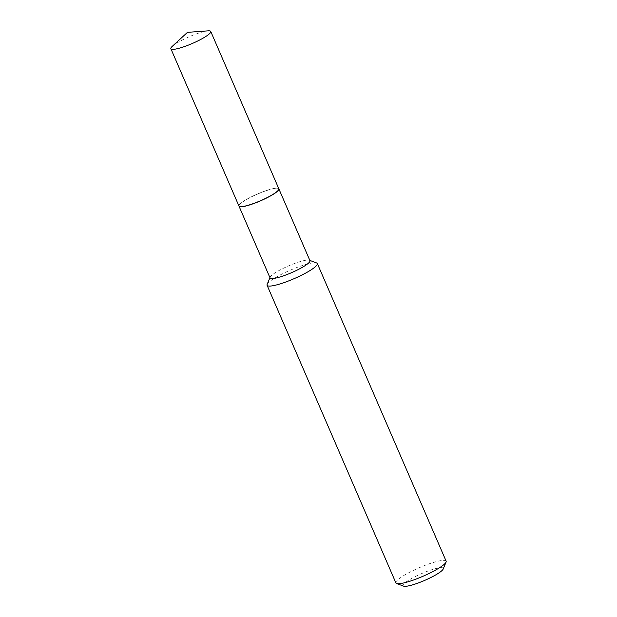 <?xml version="1.0" encoding="UTF-8"?>
<svg xmlns="http://www.w3.org/2000/svg" width="617" height="617" viewBox="0 0 617 617"><rect width="100%" height="100%" fill="white"/><g stroke="black" fill="none" stroke-linecap="round" stroke-linejoin="round"><path stroke-width="0.46" stroke-dasharray="3.08 2.31" d="M172.243 46.36A21.726 3.702 156.6 0 1 177.904 42.419A21.726 3.702 156.6 0 1 208.091 30.85M238.941 206.024A21.726 3.702 156.6 0 1 245.975 199.723A21.726 3.702 156.6 0 1 266.629 190.452A21.726 3.702 156.6 0 1 278.822 188.771M274.071 188.47A21.61 3.679 156.6 0 1 278.167 188.362A21.61 3.679 156.6 0 1 267.971 197.155A21.61 3.679 156.6 0 1 243.7 206.325A21.61 3.679 156.6 0 1 239.095 205.268A21.61 3.679 156.6 0 1 252.993 196.044A21.61 3.679 156.6 0 1 274.071 188.47M238.964 206.078A21.726 3.702 156.6 0 1 239.034 205.415A21.726 3.702 156.6 0 1 253.001 196.137A21.726 3.702 156.6 0 1 274.203 188.524A21.726 3.702 156.6 0 1 278.321 188.416A21.726 3.702 156.6 0 1 278.845 188.817M403.611 586.15A21.896 3.725 156.6 0 1 413.945 577.234A21.896 3.725 156.6 0 1 438.54 567.948A21.896 3.725 156.6 0 1 443.199 569.021M395.89 582.911A27.372 4.658 156.6 0 1 411.485 571.334A27.372 4.658 156.6 0 1 440.245 560.737A27.372 4.658 156.6 0 1 446.13 561.169M267.153 284.383A27.372 4.658 156.6 0 1 284.745 272.699A27.372 4.658 156.6 0 1 311.446 263.112A27.372 4.658 156.6 0 1 316.637 262.973M270.061 277.943A21.726 3.702 156.6 0 1 270.107 277.226A21.726 3.702 156.6 0 1 284.082 267.948A21.726 3.702 156.6 0 1 305.276 260.335A21.726 3.702 156.6 0 1 309.395 260.227A21.726 3.702 156.6 0 1 309.95 260.683M309.395 260.227L309.819 260.389M270.107 277.226L269.938 277.65"/><path stroke-width="0.93" d="M208.091 30.85A21.726 3.702 156.6 0 1 210.752 31.467A21.726 3.702 156.6 0 1 203.726 37.768A21.726 3.702 156.6 0 1 183.072 47.039A21.726 3.702 156.6 0 1 170.87 48.72A21.726 3.702 156.6 0 1 172.243 46.36L187.46 32.354L208.091 30.85M210.752 31.467L278.822 188.771A21.726 3.702 156.6 0 1 271.796 195.072A21.726 3.702 156.6 0 1 251.142 204.343A21.726 3.702 156.6 0 1 238.941 206.024L170.87 48.72M278.845 188.817A21.726 3.702 156.6 0 1 278.869 188.871A21.726 3.702 156.6 0 1 266.49 198.065A21.726 3.702 156.6 0 1 243.661 206.479A21.726 3.702 156.6 0 1 238.987 206.132A21.726 3.702 156.6 0 1 238.964 206.078M309.819 260.389L316.637 262.973A27.372 4.658 156.6 0 1 317.331 263.544L446.13 561.169A27.372 4.658 156.6 0 1 446.068 562.072L443.199 569.021A21.896 3.725 156.6 0 1 429.123 578.368A21.896 3.725 156.6 0 1 407.76 586.042A21.896 3.725 156.6 0 1 403.611 586.15L396.584 583.489A27.372 4.658 156.6 0 1 395.89 582.911L267.092 285.285A27.372 4.658 156.6 0 1 267.153 284.383L269.938 277.65M446.068 562.072A27.372 4.658 156.6 0 1 428.476 573.756A27.372 4.658 156.6 0 1 401.775 583.35A27.372 4.658 156.6 0 1 396.584 583.489M317.331 263.544A27.372 4.658 156.6 0 1 301.736 275.12A27.372 4.658 156.6 0 1 272.976 285.725A27.372 4.658 156.6 0 1 267.092 285.285M278.869 188.871L309.95 260.683A21.726 3.702 156.6 0 1 297.564 269.876A21.726 3.702 156.6 0 1 274.735 278.29A21.726 3.702 156.6 0 1 270.061 277.943L238.987 206.132"/></g></svg>
